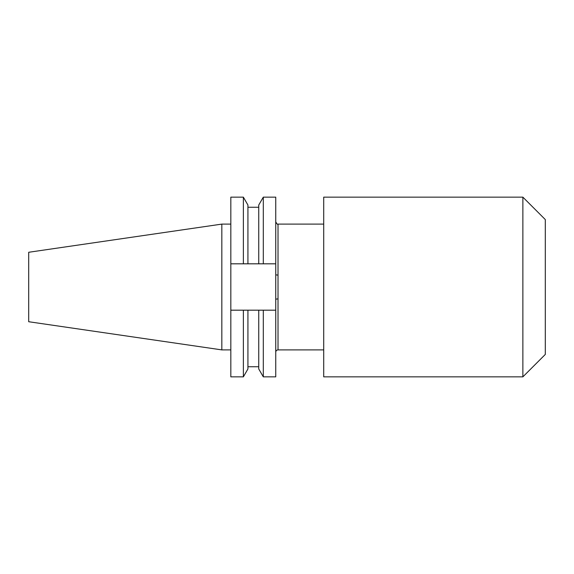 <?xml version="1.0" encoding="UTF-8"?>
<svg xmlns="http://www.w3.org/2000/svg" width="574" height="574" viewBox="0 0 574 574"><rect width="100%" height="100%" fill="white"/><g stroke="black" fill="none" stroke-linecap="round" stroke-linejoin="round"><path stroke-width="0.86" d="M243.369 263.818L230.827 263.818L230.827 197.147L243.369 197.147L243.369 263.818L258.745 263.818L258.745 205.04L263.301 197.147L275.75 197.147L275.75 299.377A2.267 0.43 180 0 1 278.017 298.946L278.017 349.896C276.639 350.032 275.886 350.786 275.75 352.156M323.714 224.104L278.017 224.104L278.017 298.946M522.871 197.147L323.714 197.147L323.714 376.853L522.871 376.853L522.871 197.147L545.3 219.577L545.3 354.423L522.871 376.853M221.837 349.896L221.837 224.104L28.7 252.273L28.7 321.727L221.837 349.896L230.827 349.896M243.369 197.147L247.925 205.04L247.925 263.818M258.745 263.818L263.301 263.818L263.301 197.147M275.75 263.818L263.301 263.818M230.827 310.182L230.827 376.853L243.369 376.853L243.369 310.182L230.827 310.182L230.827 263.818M258.745 310.182L258.745 368.96L263.301 376.853L263.301 310.182L247.925 310.182L247.925 368.96L243.369 376.853M247.925 310.182L243.369 310.182M275.75 299.377L275.75 376.853L263.301 376.853M263.301 310.182L275.75 310.182M278.017 275.054A2.267 0.43 0 0 1 275.75 274.623M278.017 349.896L323.714 349.896M247.925 207.25L258.745 207.25M247.925 366.75L258.745 366.75M221.837 224.104L230.827 224.104M278.017 224.104C277.687 224.757 276.933 224.004 275.75 221.844"/></g></svg>
